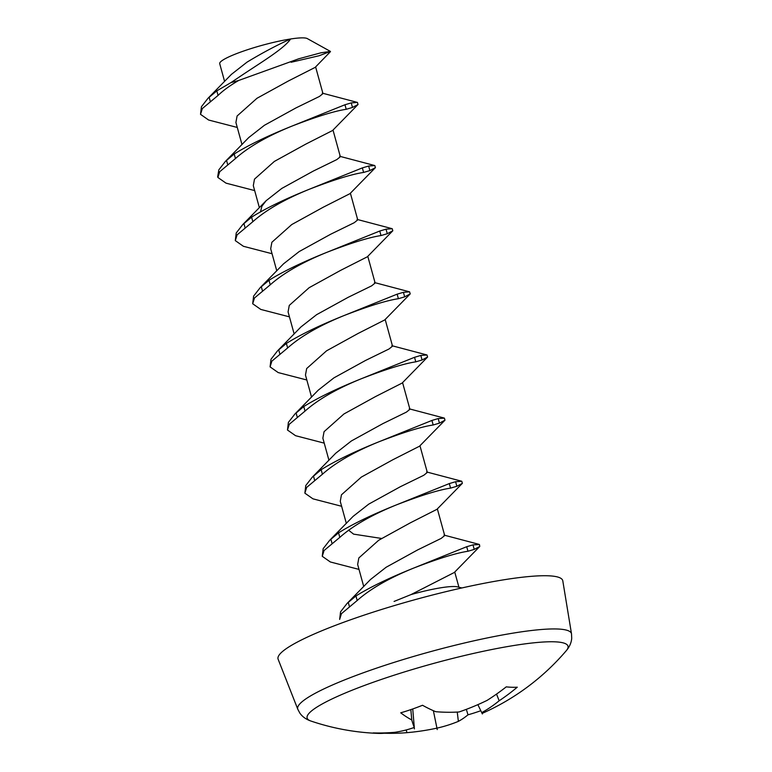 <?xml version="1.0" encoding="UTF-8"?>
<svg xmlns="http://www.w3.org/2000/svg" width="772" height="772" viewBox="0 0 772 772"><rect width="100%" height="100%" fill="white"/><g stroke="black" fill="none" stroke-linecap="round" stroke-linejoin="round"><path stroke-width="1.16" d="M278.142 659.269A147.645 20.805 -15.4 0 1 356.104 617.851A147.645 20.805 -15.4 0 1 562.798 580.862L571.512 633.87A141.971 20.004 -15.4 0 0 372.77 669.44A141.971 20.004 -15.4 0 0 297.799 709.265L278.142 659.269M297.799 709.265L299.835 713.087C302.344 716.696 306.03 719.35 310.884 721.029L310.884 721.029A135.283 19.059 -15.4 0 1 378.666 680.364A135.283 19.059 -15.4 0 1 514.914 645.344A135.283 19.059 -15.4 0 1 566.291 650.68L566.291 650.68C569.601 646.743 571.415 642.584 571.714 638.193L571.512 633.87M459.06 711.967A235.836 162.39 -127.9 0 1 435.707 711.697A234.408 89.176 -120.1 0 1 422.525 705.27A234.939 178.679 128.9 0 1 411.64 709.343A234.939 178.679 128.9 0 1 400.716 712.817A234.408 100.939 82.1 0 0 411.775 719.977A235.836 14.34 84.5 0 0 414.294 727.456A235.836 150.482 95.2 0 1 394.917 732.3A234.408 201.753 111 0 1 373.223 732.908A234.939 101.836 98 0 0 378.463 733.4A234.939 101.836 98 0 0 384.253 733.236A234.408 213.516 -112.4 0 0 407.008 732.657A235.836 235.518 -151.7 0 0 436.913 728.141M436.952 728.131A235.836 174.221 81 0 0 458.375 721.366A234.408 100.939 82.1 0 0 467.986 714.824A234.939 206.153 -143.2 0 0 479.026 711.35A234.939 206.153 -143.2 0 0 480.802 710.722M394.077 601.436L411.022 594.585A45.799 6.456 -15.4 0 1 457.362 586.855L461.878 587.946M239.127 77.113C260.347 62.793 283.913 48.925 290.61 38.986A45.799 6.456 -15.4 0 1 307.324 38.6L330.445 51.425L320.978 52.795L298.745 58.788L238.693 80.462L230.886 82.652L239.127 77.113M291.121 62.262L319.097 55.748L330.445 51.425M238.693 80.462C230.133 85.422 223.262 90.411 218.071 95.41L202.322 108.572L200.517 114.333L201.444 106.7L207.967 98.314L231.378 74.401L247.021 62.146C262.383 52.843 276.916 45.123 290.61 38.986A45.799 6.456 164.6 0 0 243.923 50.933A45.799 6.456 164.6 0 0 219.711 63.69L224.604 81.436M347.091 603.414L355.95 595.965C370.097 587.135 389.387 577.823 413.802 568.028C389.223 577.996 370.348 588.824 357.195 600.51L341.446 613.672L339.641 619.433L340.568 611.8L347.091 603.414L370.502 579.502L386.145 567.246L417.7 549.886L441.169 538.412L444.701 535.575L437.348 508.883M363.728 586.537L357.648 564.467L358.835 557.963L378.705 540.246L410.26 522.876L436.913 509.346L462.38 483.32L456.841 486.273L450.568 488.116C438.834 489.873 420.788 495.46 396.412 504.888L449.314 483.581L455.586 481.728L461.772 481.255L462.38 483.32M381.59 538.46L353.605 534.137L348.5 530.142M329.702 540.275L338.551 532.834C352.707 524.005 371.998 514.683 396.412 504.888C371.834 514.856 352.958 525.684 339.805 537.37L324.057 550.533L322.252 556.303L323.178 548.66L329.702 540.275L353.113 516.371L368.755 504.116L400.301 486.746L423.78 475.272L427.312 472.435L419.958 445.753M346.338 523.397L340.259 501.327L341.446 494.823L361.315 477.106L392.871 459.736L419.514 446.216L444.99 420.18L439.451 423.133L433.179 424.986C421.444 426.733 403.399 432.33 379.023 441.748L431.924 420.441L438.197 418.588L444.382 418.125L444.99 420.18M312.313 477.144L321.162 469.694C335.318 460.865 354.609 451.552 379.023 441.748C354.435 451.716 335.569 462.544 322.416 474.24L306.667 487.402L304.863 493.163L305.789 485.52L312.313 477.144L335.723 453.232L351.366 440.976L382.912 423.606L406.39 412.132L409.922 409.295L402.569 382.613M328.949 460.266L322.86 438.187L324.057 431.693L343.926 413.975L375.472 396.605L402.125 383.076L427.601 357.04L422.062 359.993L415.78 361.846C404.055 363.602 386.01 369.19 361.634 378.618L414.535 357.301L420.808 355.448L426.993 354.985L427.601 357.04M294.923 414.004L303.772 406.555C317.929 397.725 337.21 388.412 361.634 378.618C337.046 388.577 318.18 399.404 305.027 411.1L289.278 424.262L287.473 430.023L288.39 422.38L294.923 414.004L318.325 390.092L333.967 377.836L365.523 360.466L389.001 349.002L392.533 346.165L385.18 319.473M311.55 397.126L305.471 375.047L306.667 368.553L326.537 350.835L358.083 333.465L384.736 319.936L410.212 293.91L404.673 296.853L398.391 298.706C386.666 300.462 368.611 306.05 344.244 315.478L397.146 294.161L403.418 292.318L409.604 291.845L410.202 293.9M270.075 366.893L271.001 359.25L277.524 350.864L300.935 326.952L316.578 314.696L348.133 297.336L371.612 285.862L375.134 283.025L367.79 256.333M294.161 333.987L288.081 311.917L289.268 305.413L309.138 287.695L340.693 270.325L367.347 256.796L392.813 230.77L387.274 233.723L381.001 235.566C369.277 237.322 351.221 242.91 326.855 252.338L379.747 231.031L386.029 229.178L392.215 228.705L392.813 230.77M260.135 287.724L268.994 280.284C283.15 271.454 302.431 262.133 326.855 252.338C302.267 262.306 283.392 273.134 270.239 284.82L254.49 297.982L252.685 303.753L253.612 296.11L260.135 287.724L283.546 263.821L299.189 251.566L330.744 234.196L354.213 222.722L357.745 219.885L350.392 193.203M276.772 270.847L270.692 248.777L271.879 242.273L291.748 224.555L323.304 207.185L349.957 193.666L375.424 167.63L369.885 170.583L363.612 172.436C351.887 174.183 333.832 179.78 309.456 189.198L362.358 167.891L368.64 166.038L374.825 165.575L375.424 167.63M260.55 211.702L261.93 206.143L266.157 200.681L281.799 188.426L313.345 171.056L336.824 159.582L340.356 156.745L333.002 130.063M259.382 207.716L253.303 185.637L254.49 179.143L274.359 161.425L305.915 144.055L332.558 130.526L358.034 104.49L352.495 107.443L346.223 109.296C334.488 111.052 316.443 116.64 292.067 126.068L344.968 104.751L351.241 102.898L357.426 102.435L358.034 104.49M217.685 176.672L218.833 169.83L225.356 161.454L248.767 137.541L264.41 125.286L295.956 107.916L319.434 96.452L322.966 93.615L315.613 66.923M241.993 144.576L235.914 122.497L237.1 116.003L256.97 98.285L288.516 80.915L315.169 67.386L330.435 51.666M411.022 594.585L454.303 572.486L479.769 546.46M413.802 568.028L466.703 546.711L472.985 544.868L479.441 544.569L479.769 546.451L474.23 549.403L467.957 551.256C456.233 553.013 438.178 558.6 413.802 568.028M277.524 350.864L286.383 343.415C300.54 334.585 319.82 325.273 344.244 315.478C319.656 325.446 300.79 336.274 287.638 347.96L271.879 361.122L270.084 366.883L278.181 372.567L306.841 379.998M235.296 240.613L236.222 232.97L242.746 224.594L251.604 217.144C265.751 208.315 285.042 199.002 309.456 189.198C284.878 199.166 266.002 209.994 252.849 221.689L237.1 234.852L235.296 240.613L243.402 246.287L272.053 253.727M225.356 161.454L234.205 154.004C248.362 145.175 267.652 135.862 292.067 126.068C267.488 136.026 248.613 146.854 235.46 158.549L219.711 171.712L217.907 177.473L226.013 183.147L254.663 190.588M207.967 98.314L216.816 90.864L230.886 82.652M200.517 114.333L208.614 120.017L237.274 127.448M252.685 303.753L260.791 309.427L289.442 316.858M287.473 430.023L295.57 435.697L324.23 443.138M304.863 493.163L312.959 498.837L341.62 506.278M322.252 556.303L330.358 561.977L359.009 569.408M566.291 650.68A235.971 235.971 0 0 1 482.297 713.328A235.836 2.499 -115.8 0 1 481.728 712.633A235.836 162.313 -111.9 0 0 499.166 700.764A234.408 213.516 -112.4 0 0 517.279 687.186A234.939 74.363 -134.7 0 1 506.258 686.858A234.408 201.753 111 0 1 487.064 700.407A235.836 223.687 158.1 0 1 459.099 711.958M411.775 719.977L410.839 709.613M414.41 728.893L412.74 708.957M407.008 732.657L406.149 729.965M437.232 729.579L433.372 710.703M458.375 721.366L457.246 712.073M467.986 714.824L466.336 709.343M482.365 713.955L477.868 704.653M499.166 700.764L496.531 694.086M218.071 95.41L216.816 90.864M357.195 600.51L355.95 595.965M349.494 606.831L348.24 602.285M339.805 537.37L338.551 532.834M332.105 543.691L330.85 539.145M322.416 474.24L321.162 469.694M314.715 480.551L313.461 476.006M305.027 411.1L303.772 406.555M297.317 417.411L296.072 412.875M287.638 347.96L286.383 343.415M279.927 354.28L278.682 349.735M270.239 284.82L268.994 280.284M262.538 291.14L261.283 286.595M252.849 221.689L251.604 217.144M245.149 228.001L243.894 223.455M235.46 158.549L234.205 154.004M227.759 164.861L226.505 160.325M210.37 101.73L209.115 97.185M467.957 551.256L466.703 546.711M474.23 549.403L472.985 544.868M450.568 488.116L449.314 483.581M456.841 486.273L455.586 481.728M433.179 424.986L431.924 420.441M439.451 423.133L438.197 418.588M415.78 361.846L414.535 357.301M422.062 359.993L420.808 355.448M398.391 298.706L397.146 294.161M404.673 296.853L403.418 292.318M381.001 235.566L379.747 231.031M387.274 233.723L386.029 229.178M363.612 172.436L362.358 167.891M369.885 170.583L368.64 166.038M346.223 109.296L344.968 104.751M352.495 107.443L351.241 102.898M310.894 721.029A235.971 235.971 0 0 0 378.463 733.4M458.935 587.241L454.737 572.023M479.171 544.395L444.035 535.102M461.781 481.255L426.636 471.962M444.382 418.115L409.247 408.832M426.993 354.975L391.858 345.692M409.604 291.845L374.468 282.552M392.215 228.705L357.079 219.412M242.746 224.594L266.157 200.681M374.825 165.565L339.69 156.282M357.436 102.425L322.291 93.142M217.897 177.473L217.675 176.672"/></g></svg>
